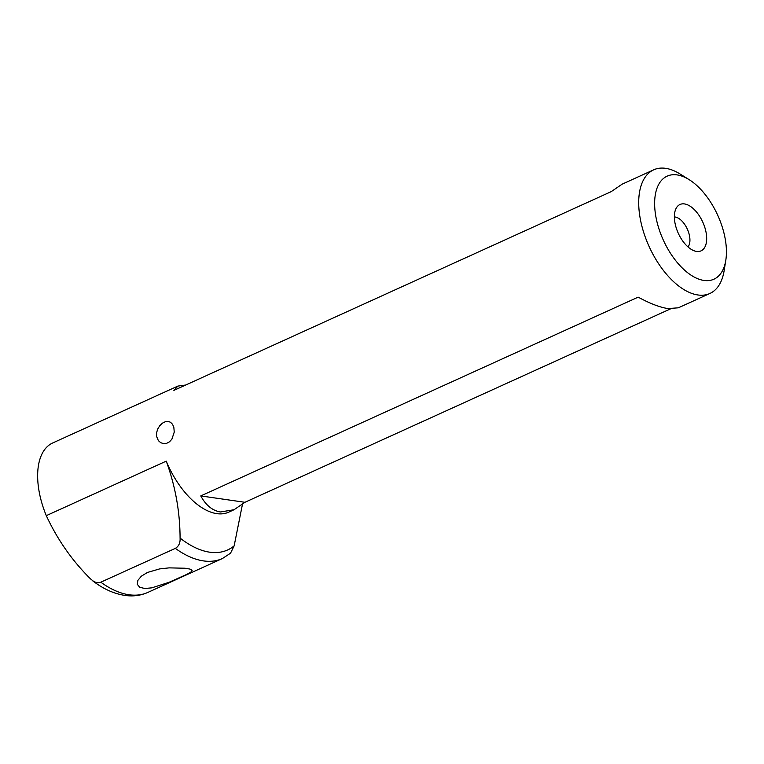 <?xml version="1.0" encoding="UTF-8"?>
<svg xmlns="http://www.w3.org/2000/svg" width="764" height="764" viewBox="0 0 764 764"><rect width="100%" height="100%" fill="white"/><g stroke="black" fill="none" stroke-linecap="round" stroke-linejoin="round"><path stroke-width="1.15" d="M147.433 572.465L141.33 576.199L137.873 580.392L137.291 584.336L139.783 587.315L144.864 588.5L151.788 587.85L168.949 582.349L187.018 574.289L190.971 572.016L192.127 570.345L190.083 569.104L185.079 568.235L169.121 567.872L159.6 568.913L147.433 572.465M703.978 280.445A56.593 29.901 65.6 0 0 725.8 260.295A56.593 29.901 65.6 0 0 689.147 179.655A56.593 29.901 65.6 0 0 677.076 174.908A56.593 29.901 65.6 0 0 657.231 222.878A56.593 29.901 65.6 0 0 703.978 280.445M689.147 179.655L680.122 174.03A67.91 35.889 65.6 0 0 665.645 168.338A67.91 35.889 65.6 0 0 653.678 169.828A67.91 35.889 65.6 0 0 644.978 236.257A67.91 35.889 65.6 0 0 697.924 294.971A67.91 35.889 65.6 0 0 709.88 293.481A67.91 35.889 65.6 0 0 724.11 270.8L725.8 260.295M705.506 229.84A25.47 13.456 65.6 0 0 691.41 207.092A25.47 13.456 65.6 0 0 676.293 208.047A25.47 13.456 65.6 0 0 675.548 225.523A25.47 13.456 65.6 0 0 695.956 251.318A25.47 13.456 65.6 0 0 705.506 229.84M687.982 246.906A16.98 8.967 65.6 0 0 689.157 234.281A16.98 8.967 65.6 0 0 674.373 216.947M709.88 293.481L678.336 307.816L667.984 308.58C659.905 307.357 649.963 303.547 638.16 297.139L200.77 495.922C205.927 505.348 212.507 510.696 220.5 511.956L234.051 509.731L244.938 502.292L670.553 308.857M653.678 169.828L622.144 184.162L611.257 191.611L173.877 390.394L177.859 386.087L52.62 443.005A67.91 35.889 65.6 0 0 40.769 499.073A67.91 35.889 65.6 0 0 46.298 515.652C57.424 539.613 72.141 560.661 90.448 578.816L93.867 581.585L96.923 582.703L100.046 582.54L175.348 548.38C178.795 546.289 180.371 542.851 180.084 538.076C179.96 511.718 175.348 486.076 166.246 461.141A67.91 35.889 65.6 0 0 216.804 513.637A67.91 35.889 65.6 0 0 228.761 512.138L234.051 509.731M156.601 436.435L156.601 432.73L157.699 429.034L159.772 425.682L162.484 423.132L165.358 421.699L168.3 421.442L170.515 422.263L172.511 424.249L173.839 427.257L174.24 432.118L171.9 439.157L169.56 441.754L166.686 443.311L163.611 443.636L160.698 442.69L158.349 440.608L156.601 436.435M242.427 504.46L234.147 545.868L230.527 553.203L222.419 558.532A107.523 56.822 65.6 0 1 175.348 548.38M177.859 386.087L185.642 385.037M244.938 502.292L200.77 495.922M100.858 582.235A107.523 56.822 65.6 0 0 147.929 592.386L222.419 558.532M180.084 538.076A101.86 53.824 65.6 0 0 234.147 545.868M166.246 461.141L46.298 515.652M92.415 580.621C103.713 589.331 115.192 594.344 126.853 595.662C134.321 596.417 141.34 595.318 147.929 592.386"/></g></svg>
